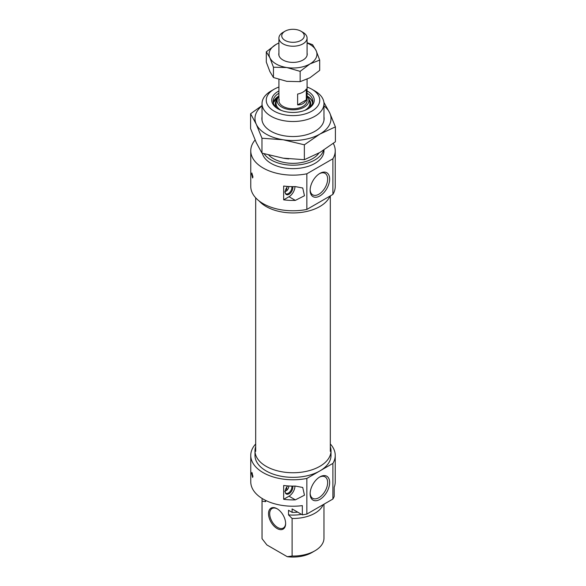 <?xml version="1.0" encoding="UTF-8"?>
<svg xmlns="http://www.w3.org/2000/svg" width="586" height="586" viewBox="0 0 586 586"><rect width="100%" height="100%" fill="white"/><g stroke="black" fill="none" stroke-linecap="round" stroke-linejoin="round"><path stroke-width="0.88" d="M251.621 473.503L252.617 477.429L252.932 476.33L251.841 472.419L251.621 473.503M292.736 486.102A5.413 3.128 -60 0 1 289.015 493.727A5.413 3.128 -60 0 1 285.441 492.951A5.413 3.128 -60 0 1 287.704 485.911M285.316 492.584A4.93 2.842 120 0 0 285.953 493.229A4.93 2.842 120 0 0 288.422 492.987A4.93 2.842 120 0 0 291.813 486.094M255.686 446.591A38.017 21.946 0 0 0 254.983 450.795A38.017 21.946 0 0 0 266.117 466.317A38.017 21.946 0 0 0 307.547 471.071A38.017 21.946 0 0 0 331.017 450.795A38.017 21.946 0 0 0 330.314 446.591M254.983 450.795L254.983 455.395A38.017 21.946 0 0 0 266.117 470.917A38.017 21.946 0 0 0 319.883 470.917A38.017 21.946 0 0 0 331.017 455.395L331.017 450.795M319.883 476.894L319.883 476.894A13.8 7.97 120 0 0 310.126 493.793A13.8 7.97 120 0 0 319.883 499.426A13.8 7.97 120 0 0 329.64 482.527A13.8 7.97 120 0 0 319.883 476.894M310.14 493.192A12.387 7.157 120 0 0 312.69 498.312A12.387 7.157 120 0 0 318.887 497.697A12.387 7.157 120 0 0 326.981 486.783A12.387 7.157 120 0 0 325.076 476.858A12.387 7.157 120 0 0 319.37 477.202M277.068 528.506A12.108 6.988 60 0 1 268.513 513.68A12.108 6.988 60 0 1 277.068 508.736L277.068 508.736A12.108 6.988 60 0 1 285.631 523.569A12.108 6.988 60 0 1 277.068 528.506M277.376 508.919A11.266 6.505 -120 0 0 272.036 508.523A11.266 6.505 -120 0 0 270.307 517.548A11.266 6.505 -120 0 0 277.669 527.473A11.266 6.505 -120 0 0 283.302 528.03A11.266 6.505 -120 0 0 285.631 523.21M295.351 499.858L304.478 495.207L302.728 487.471L295.351 486.065A42.236 24.385 180 0 1 283.668 485.501L283.668 499.294A42.236 24.385 0 0 0 295.351 499.858L289.015 496.203A8.446 4.878 120 0 0 294.985 486.08M255.686 443.968A42.236 24.385 0 0 0 250.764 455.395A42.236 24.385 0 0 0 263.136 472.638A42.236 24.385 0 0 0 306.859 478.432L306.859 514.068A42.236 24.385 0 0 1 302.332 514.816L292.106 508.912L292.106 512.354L288.51 510.281L288.51 514.882L292.106 518.478L292.106 556.041A30.977 17.88 0 0 0 314.902 550.811A30.977 17.88 0 0 0 323.977 538.168L323.977 504.187M302.332 514.816L302.332 505.615A42.236 24.385 180 0 1 263.136 499.082A42.236 24.385 180 0 1 250.764 481.839L250.764 455.395M335.236 455.395L335.236 481.839A42.236 24.385 180 0 1 334.196 487.222L334.196 496.423A42.236 24.385 0 0 1 332.899 499.038L332.899 463.401A42.236 24.385 0 0 0 335.236 455.395A42.236 24.385 0 0 0 330.314 443.968M262.235 498.547A30.977 17.88 0 0 0 262.023 500.605L262.023 538.168A30.977 17.88 0 0 0 262.037 538.681L262.037 501.125L265.626 501.667A27.732 16.012 180 0 1 265.341 500.268M262.023 500.605A30.977 17.88 0 0 0 262.037 501.125M292.106 518.478A30.977 17.88 0 0 0 323.172 504.649M262.037 538.681L266.872 544.921L287.272 556.7L292.106 556.041M265.626 500.407L265.626 501.667M297.725 512.157A30.977 17.88 180 0 1 292.106 512.354M332.899 499.038L306.859 514.068M314.902 550.811L311.913 552.532A26.751 15.441 180 0 1 287.272 556.7M332.899 463.401L306.859 478.432M301.49 514.325A27.732 16.012 180 0 1 288.51 514.882M283.668 499.294L289.015 496.203M292.736 186.641A5.413 3.128 -60 0 1 289.015 194.266A5.413 3.128 -60 0 1 285.441 193.49A5.413 3.128 -60 0 1 287.704 186.451M285.316 193.124A4.93 2.842 120 0 0 285.953 193.768A4.93 2.842 120 0 0 288.422 193.526A4.93 2.842 120 0 0 291.813 186.634M251.621 174.042L251.841 172.958L252.932 176.869L252.617 177.968L251.621 174.042M307.079 90.984A21.257 12.277 180 0 1 308.031 91.497A21.257 12.277 180 0 1 308.031 108.857A21.257 12.277 180 0 1 277.969 108.857L277.969 108.857A21.257 12.277 180 0 1 278.921 90.984M278.921 93.247A19.851 11.464 0 0 0 273.149 101.327A19.851 11.464 0 0 0 278.482 109.143M329.977 196.083A38.017 21.946 180 0 1 303.343 212.11A38.017 21.946 180 0 1 266.117 206.514A38.017 21.946 180 0 1 259.151 200.983M319.883 173.405L319.883 173.405A13.8 7.97 120 0 0 310.126 190.304A13.8 7.97 120 0 0 319.883 195.936A13.8 7.97 120 0 0 329.64 179.038A13.8 7.97 120 0 0 319.883 173.405L319.883 173.405M310.14 189.71A12.387 7.157 120 0 0 312.69 194.83A12.387 7.157 120 0 0 318.887 194.215A12.387 7.157 120 0 0 326.981 183.293A12.387 7.157 120 0 0 325.076 173.368A12.387 7.157 120 0 0 319.37 173.72M274.087 111.098A26.751 15.441 0 0 0 311.913 111.098A26.751 15.441 0 0 0 311.913 89.255L314.902 90.984A30.977 17.88 180 0 1 323.977 103.627A30.977 17.88 180 0 1 304.852 120.152A30.977 17.88 180 0 1 271.098 116.27A30.977 17.88 180 0 1 262.023 103.627A30.977 17.88 180 0 1 271.098 90.984L274.087 89.255A26.751 15.441 0 0 0 274.087 111.098M288.795 158.901A30.977 17.88 180 0 1 283.778 158.257M268.769 155.1A27.732 16.012 0 0 0 273.391 158.638A27.732 16.012 0 0 0 318.901 153.041M264.132 153.796A30.977 17.88 0 0 0 271.098 159.956A30.977 17.88 0 0 0 302.449 164.344A30.977 17.88 0 0 0 323.553 150.258M262.33 153.246A30.977 17.88 0 0 0 271.098 163.406A30.977 17.88 0 0 0 304.852 167.281A30.977 17.88 0 0 0 323.977 150.763L323.977 149.987M335.236 150.763L335.236 186.399A42.236 24.385 180 0 1 332.899 194.398L332.899 158.762A42.236 24.385 180 0 0 335.236 150.763A42.236 24.385 180 0 0 333.28 143.424M250.764 150.763A42.236 24.385 180 0 0 263.136 168.006A42.236 24.385 180 0 0 306.859 173.793L306.859 209.429A42.236 24.385 180 0 1 263.136 203.642A42.236 24.385 180 0 1 250.764 186.399L250.764 150.763A42.236 24.385 180 0 1 255.093 140.003M295.351 200.397L304.478 195.739L302.728 188.003L295.351 186.604A42.236 24.385 180 0 1 283.668 186.04L283.668 199.833A42.236 24.385 -0 0 0 295.351 200.397L289.015 196.742A8.446 4.878 120 0 0 294.985 186.612M306.859 209.429L332.899 194.398M306.859 173.793L332.899 158.762M314.902 90.984L311.913 89.255A26.751 15.441 0 0 0 307.079 87.05M278.921 87.05A26.751 15.441 0 0 0 274.087 89.255M307.518 109.143A19.851 11.464 0 0 0 312.851 101.327A19.851 11.464 0 0 0 307.079 93.247M283.668 199.833L289.015 196.742M278.921 96.397A15.881 9.171 0 0 0 277.5 98.646A15.881 9.171 0 0 0 278.138 103.869A15.881 9.171 0 0 0 297.541 109.428A15.881 9.171 0 0 0 308.5 98.646A15.881 9.171 0 0 0 307.862 97.408A15.881 9.171 0 0 0 307.079 96.397M278.921 79.484L278.921 100.638A14.079 8.131 0 0 0 279.822 103.502A14.079 8.131 0 0 0 295.52 108.637A14.079 8.131 0 0 0 307.079 100.638L307.079 79.249M297.622 104.894L297.622 94.06A14.079 8.131 0 0 0 306.302 89.05L306.302 99.884C304.727 103.195 301.834 104.865 297.622 104.894L306.302 99.884M302.955 32.355L302.955 32.355A14.079 8.131 180 0 1 307.079 38.105A14.079 8.131 180 0 1 298.391 45.613A14.079 8.131 180 0 1 283.045 43.847A14.079 8.131 180 0 1 278.921 38.105A14.079 8.131 180 0 1 283.045 32.355L285.038 31.205A11.266 6.505 0 0 0 285.038 40.405A11.266 6.505 0 0 0 300.962 40.405A11.266 6.505 0 0 0 300.962 31.205L302.955 32.355L300.962 31.205A11.266 6.505 0 0 0 285.038 31.205M307.079 43.02A23.938 13.815 180 0 1 316.118 50.623A23.938 13.815 180 0 1 309.921 63.969A23.938 13.815 180 0 1 286.803 67.544A23.938 13.815 180 0 1 276.079 63.969A23.938 13.815 180 0 1 269.882 57.772A23.938 13.815 180 0 1 276.079 44.426A23.938 13.815 180 0 1 278.921 43.02M307.079 42.705L312.543 44.661L316.118 50.623L319.692 60.072L309.921 63.969L300.157 71.353L286.803 67.544L273.457 67.222L269.882 57.772L266.308 51.81L276.079 44.426L278.921 42.939M278.921 53.04A14.218 8.211 0 0 0 282.943 59.999A14.218 8.211 0 0 0 303.057 59.999A14.218 8.211 0 0 0 307.079 53.04M266.308 51.81L266.308 62.116L269.882 71.565L273.457 77.528L286.803 81.337L300.157 81.659L309.921 77.762L319.692 70.379L319.692 60.072M300.157 71.353L300.157 81.659M273.457 67.222L273.457 77.528M262.023 116.863A31.117 17.961 0 0 0 270.996 131.271A31.117 17.961 0 0 0 284.95 135.923A31.117 17.961 0 0 0 315.004 131.271A31.117 17.961 0 0 0 323.977 116.863M262.023 105.846A38.017 21.946 0 0 0 256.28 124.254A38.017 21.946 0 0 0 283.163 139.768A38.017 21.946 0 0 0 319.883 134.091A38.017 21.946 0 0 0 329.72 112.893A38.017 21.946 0 0 0 323.977 105.846M335.397 126.876L335.397 141.775L319.883 152.485L304.361 159.7L283.163 158.161L261.964 153.136L256.28 142.647L250.603 128.656L250.603 113.757L256.28 124.254L261.964 138.237L283.163 139.768L304.361 144.801L319.883 134.091L335.397 126.876L329.72 112.893L323.897 102.36M262.023 105.546L250.603 113.757M261.964 138.237L261.964 153.136M304.361 144.801L304.361 159.7M285.199 491.134A3.941 2.278 120 0 0 285.331 491.105L284.737 491.464M286.73 487.083L286.73 490.299A3.941 2.278 120 0 0 288.817 485.984M286.73 490.299L286.129 490.658L285.338 490.204M285.331 491.105L285.331 490.226M285.199 191.673A3.941 2.278 120 0 0 285.331 191.637L284.737 192.003M286.73 187.623L286.73 190.838A3.941 2.278 120 0 0 288.817 186.524M286.73 190.838L286.129 191.197L285.338 190.743M285.331 191.637L285.331 190.765M307.079 95.914L311.547 99.95L312.712 102.697A19.851 11.464 0 0 0 311.576 100.045M311.466 99.884A19.851 11.464 0 0 0 307.079 96.009A19.572 11.295 0 0 1 311.312 99.876A19.572 11.295 0 0 1 312.55 103.326M273.45 103.326A19.572 11.295 0 0 1 278.921 96.009A19.851 11.464 0 0 0 273.296 102.711L278.921 95.914M277.332 99.085A17.719 10.233 0 0 0 276.416 107.465A17.719 10.233 0 0 0 276.702 107.875M309.298 107.875A17.719 10.233 0 0 0 309.584 100.25A17.719 10.233 0 0 0 308.668 99.085M277.5 98.646L276.497 101.246A16.913 9.764 0 0 0 277.171 106.813A16.913 9.764 0 0 0 281.339 110.439M304.661 110.439A16.913 9.764 0 0 0 309.503 101.246L308.5 98.646M252.932 476.345A3.348 2.249 161.3 0 1 252.332 475.671M323.977 103.627L323.977 120.276M262.023 103.627L262.023 120.276M306.764 99.62L307.079 101.261M278.921 101.261L279.236 99.62M330.314 195.892L330.314 451.374M255.686 197.826L255.686 451.374M307.079 55.348L307.079 38.105M278.921 55.348L278.921 38.105M252.17 174.218A3.348 3.348 0 0 0 252.918 177.177M252.332 473.173A3.348 3.348 0 0 0 252.918 476.638"/></g></svg>
